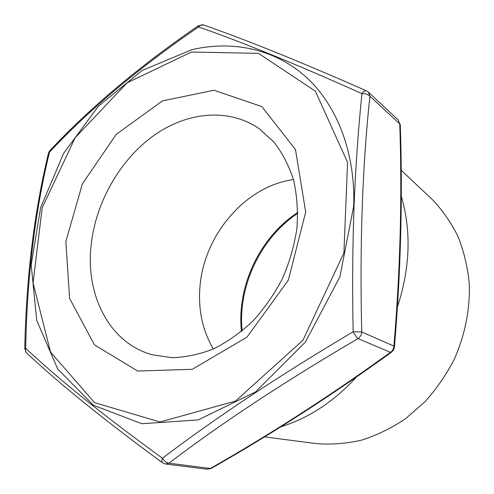 <?xml version="1.0" encoding="UTF-8"?>
<svg xmlns="http://www.w3.org/2000/svg" width="494" height="494" viewBox="0 0 494 494"><rect width="100%" height="100%" fill="white"/><g stroke="black" fill="none" stroke-linecap="round" stroke-linejoin="round"><path stroke-width="0.74" d="M368.333 92.075L369.926 96.25L399.745 123.92L398.189 119.943L368.333 92.075L366.474 90.834C365.196 90.322 363.683 91.248 361.948 93.619C295.017 63.67 240.541 41.447 198.514 26.96C139.203 67.567 89.525 109.31 49.468 152.177C34.975 211.858 27.053 277.233 25.7 348.295C58.465 379.207 104.049 415.849 162.464 458.228C215.125 418.103 278.678 375.959 353.142 331.783C352.271 288.335 352.574 246.494 354.044 206.251C355.668 166.188 358.304 128.644 361.948 93.619C365.548 93.57 368.209 94.447 369.926 96.25C362.38 166.466 359.644 245.024 361.731 331.937C361.54 334.771 360.311 336.994 358.045 338.6L390.433 352.321C392.582 350.833 393.737 348.758 393.891 346.096L361.731 331.937L353.142 331.783C355.062 335.142 356.699 337.414 358.045 338.6C284.025 381.942 221.016 423.469 169.004 463.181L165.663 464.027L207.147 469.251L211.346 468.349M65.844 241.56L69.623 298.419L94.416 344.818L137.622 371.037L192.271 369.308L246.981 337.13L288.342 280.172L305.706 212.019L295.461 149.534L261.82 106.574L214.001 90.248L162.421 100.918L116.213 134.374L82.368 183.916L65.844 241.56M314.24 443.346L316.722 443.668C331.523 444.779 346.535 443.581 361.769 440.08C376.903 435.239 391.433 428.162 405.358 418.856L424.593 402.159C436.239 389.272 446.125 374.983 454.258 359.305C465.021 335.111 470.146 309.09 469.281 283.729C467.651 267.063 463.903 251.341 458.043 236.57C451.09 222.572 442.494 210.203 432.25 199.465L430.422 197.754M280.901 426.785C308.898 418.054 334.117 401.431 356.557 376.916M397.411 307.027C410.181 268.032 411.471 231.056 401.276 196.099M91.186 244.623C85.246 294.819 109.236 343.126 152.393 354.803L171.974 357.681C185.738 357.292 199.662 354.328 213.748 348.789C227.66 341.786 240.769 332.487 253.064 320.89C264.623 308.139 274.491 293.887 282.667 278.128C289.663 261.814 294.424 245.148 296.95 228.123C298.117 211.259 296.993 195.229 293.584 180.032C288.934 165.626 282.389 152.986 273.96 142.093L259.319 128.78C228.599 107.476 186.609 111.891 153.159 135.986C119.69 160.291 95.861 202.324 91.186 244.623M293.461 179.588C245.086 186.01 203.244 235.873 199.872 287.977C198.224 310.51 202.713 330.844 213.328 348.974M198.218 25.836C139.518 66.221 90.161 107.711 50.135 150.318L48.412 153.473C34.154 212.679 26.262 277.671 24.756 348.437M203.479 24.947L198.353 25.744L198.514 26.96C200.212 25.021 202.046 24.416 204.016 25.132C245.919 39.699 300.074 61.602 366.474 90.834M26.349 352.704L24.749 348.511L25.7 348.295C25.114 350.431 25.521 352.086 26.929 353.259C59.533 383.857 104.753 420.382 162.594 462.835L165.663 464.027M207.147 469.251L211.117 468.479C271.928 433.911 332.024 395.169 391.402 352.247L390.433 352.321C331.134 395.219 271.107 433.93 210.358 468.466L169.004 463.181C166.484 462.934 164.304 461.279 162.464 458.228C161.544 460.606 161.587 462.143 162.594 462.835M394.428 347.171L393.551 349.906L391.699 352.031M400.276 124.735L400.27 124.5C402.764 197.242 400.825 271.36 394.453 346.862L393.891 346.096C400.282 270.663 402.233 196.606 399.745 123.92L398.189 119.943M191.493 52.018L127.131 82.801L75.094 137.807L42.175 207.844L33.061 282.963L50.524 352.049L94.496 402.622L160.062 421.987L235.502 401.066L302.958 340.218L343.91 252.94L347.554 162.335L315.37 91.192L258.535 53.377L191.493 52.018M241.467 331.499C236.583 286.242 259.708 237.355 297.796 212.426M353.685 206.257L339.853 276.967L305.292 342.188L255.392 392.032L198.131 419.925L141.871 423.729L93.514 405.29L57.681 369.006L36.71 320.359L31.202 264.87L40.607 207.678L63.59 153.406L98.263 106.334L142.13 70.481L191.913 49.666C231.908 40.347 273.559 48.48 305.076 76.156C336.328 104.018 355.594 151.701 353.685 206.257M432.25 199.465L401.19 170.269M316.722 443.668L264.531 436.887M49.659 150.824L48.548 152.905M242.085 330.992C237.682 286.335 260.48 238.145 297.796 213.229"/></g></svg>
